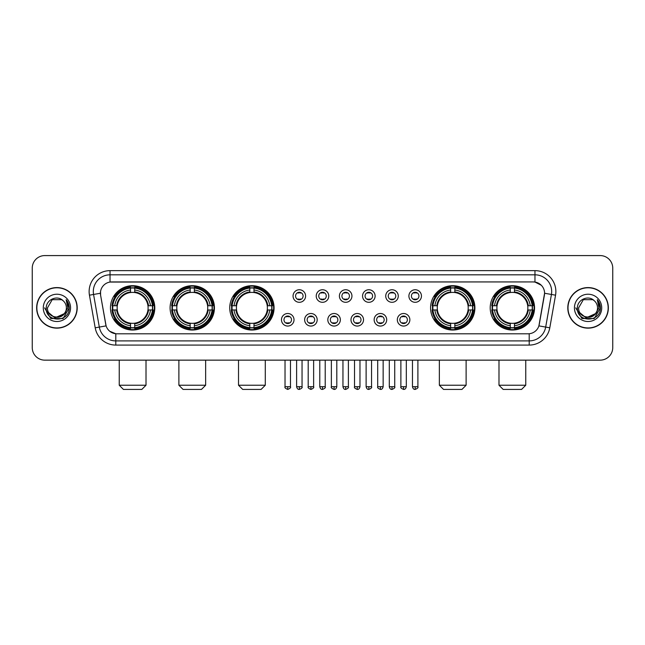 <?xml version="1.0" encoding="UTF-8"?>
<svg xmlns="http://www.w3.org/2000/svg" width="645" height="645" viewBox="0 0 645 645"><rect width="100%" height="100%" fill="white"/><g stroke="black" fill="none" stroke-linecap="round" stroke-linejoin="round"><path stroke-width="0.97" d="M490.208 307.858A22.164 22.164 0 0 0 512.372 330.03A22.164 22.164 0 0 0 534.544 307.858A22.164 22.164 0 0 0 512.372 285.695A22.164 22.164 0 0 0 490.208 307.858M170.095 307.858A22.164 22.164 0 0 0 192.266 330.03A22.164 22.164 0 0 0 214.43 307.858A22.164 22.164 0 0 0 192.266 285.695A22.164 22.164 0 0 0 170.095 307.858M229.741 307.858A22.164 22.164 0 0 0 251.905 330.03A22.164 22.164 0 0 0 274.069 307.858A22.164 22.164 0 0 0 251.905 285.695A22.164 22.164 0 0 0 229.741 307.858M430.57 307.858A22.164 22.164 0 0 0 452.734 330.03A22.164 22.164 0 0 0 474.905 307.858A22.164 22.164 0 0 0 452.734 285.695A22.164 22.164 0 0 0 430.57 307.858M110.456 307.858A22.164 22.164 0 0 0 132.628 330.03A22.164 22.164 0 0 0 154.792 307.858A22.164 22.164 0 0 0 132.628 285.695A22.164 22.164 0 0 0 110.456 307.858M294.015 319.783A6.273 6.273 0 0 1 287.743 326.056A6.273 6.273 0 0 1 281.47 319.783A6.273 6.273 0 0 1 287.743 313.51A6.273 6.273 0 0 1 294.015 319.783M283.977 319.783A3.765 3.765 0 0 0 287.743 323.548A3.765 3.765 0 0 0 291.508 319.783A3.765 3.765 0 0 0 287.743 316.018A3.765 3.765 0 0 0 283.977 319.783M317.187 319.783A6.273 6.273 0 0 1 310.914 326.056A6.273 6.273 0 0 1 304.642 319.783A6.273 6.273 0 0 1 310.914 313.51A6.273 6.273 0 0 1 317.187 319.783M307.149 319.783A3.765 3.765 0 0 0 310.914 323.548A3.765 3.765 0 0 0 314.679 319.783A3.765 3.765 0 0 0 310.914 316.018A3.765 3.765 0 0 0 307.149 319.783M340.358 319.783A6.273 6.273 0 0 1 334.086 326.056A6.273 6.273 0 0 1 327.813 319.783A6.273 6.273 0 0 1 334.086 313.51A6.273 6.273 0 0 1 340.358 319.783M330.321 319.783A3.765 3.765 0 0 0 334.086 323.548A3.765 3.765 0 0 0 337.851 319.783A3.765 3.765 0 0 0 334.086 316.018A3.765 3.765 0 0 0 330.321 319.783M363.53 319.783A6.273 6.273 0 0 1 357.257 326.056A6.273 6.273 0 0 1 350.985 319.783A6.273 6.273 0 0 1 357.257 313.51A6.273 6.273 0 0 1 363.53 319.783M353.492 319.783A3.765 3.765 0 0 0 357.257 323.548A3.765 3.765 0 0 0 361.023 319.783A3.765 3.765 0 0 0 357.257 316.018A3.765 3.765 0 0 0 353.492 319.783M386.702 319.783A6.273 6.273 0 0 1 380.421 326.056A6.273 6.273 0 0 1 374.148 319.783A6.273 6.273 0 0 1 380.421 313.51A6.273 6.273 0 0 1 386.702 319.783M376.664 319.783A3.765 3.765 0 0 0 380.421 323.548A3.765 3.765 0 0 0 384.186 319.783A3.765 3.765 0 0 0 380.421 316.018A3.765 3.765 0 0 0 376.664 319.783M409.865 319.783A6.273 6.273 0 0 1 403.593 326.056A6.273 6.273 0 0 1 397.32 319.783A6.273 6.273 0 0 1 403.593 313.51A6.273 6.273 0 0 1 409.865 319.783M399.827 319.783A3.765 3.765 0 0 0 403.593 323.548A3.765 3.765 0 0 0 407.358 319.783A3.765 3.765 0 0 0 403.593 316.018A3.765 3.765 0 0 0 399.827 319.783M305.601 296.023A6.273 6.273 0 0 1 299.328 302.303A6.273 6.273 0 0 1 293.056 296.023A6.273 6.273 0 0 1 299.328 289.75A6.273 6.273 0 0 1 305.601 296.023M295.563 296.023A3.765 3.765 0 0 0 299.328 299.788A3.765 3.765 0 0 0 303.094 296.023A3.765 3.765 0 0 0 299.328 292.266A3.765 3.765 0 0 0 295.563 296.023M328.773 296.023A6.273 6.273 0 0 1 322.5 302.303A6.273 6.273 0 0 1 316.227 296.023A6.273 6.273 0 0 1 322.5 289.75A6.273 6.273 0 0 1 328.773 296.023M318.735 296.023A3.765 3.765 0 0 0 322.5 299.788A3.765 3.765 0 0 0 326.265 296.023A3.765 3.765 0 0 0 322.5 292.266A3.765 3.765 0 0 0 318.735 296.023M351.944 296.023A6.273 6.273 0 0 1 345.672 302.303A6.273 6.273 0 0 1 339.399 296.023A6.273 6.273 0 0 1 345.672 289.75A6.273 6.273 0 0 1 351.944 296.023M341.906 296.023A3.765 3.765 0 0 0 345.672 299.788A3.765 3.765 0 0 0 349.437 296.023A3.765 3.765 0 0 0 345.672 292.266A3.765 3.765 0 0 0 341.906 296.023M375.116 296.023A6.273 6.273 0 0 1 368.843 302.303A6.273 6.273 0 0 1 362.563 296.023A6.273 6.273 0 0 1 368.843 289.75A6.273 6.273 0 0 1 375.116 296.023M365.078 296.023A3.765 3.765 0 0 0 368.843 299.788A3.765 3.765 0 0 0 372.6 296.023A3.765 3.765 0 0 0 368.843 292.266A3.765 3.765 0 0 0 365.078 296.023M398.279 296.023A6.273 6.273 0 0 1 392.007 302.303A6.273 6.273 0 0 1 385.734 296.023A6.273 6.273 0 0 1 392.007 289.75A6.273 6.273 0 0 1 398.279 296.023M388.242 296.023A3.765 3.765 0 0 0 392.007 299.788A3.765 3.765 0 0 0 395.772 296.023A3.765 3.765 0 0 0 392.007 292.266A3.765 3.765 0 0 0 388.242 296.023M421.451 296.023A6.273 6.273 0 0 1 415.178 302.303A6.273 6.273 0 0 1 408.906 296.023A6.273 6.273 0 0 1 415.178 289.75A6.273 6.273 0 0 1 421.451 296.023M411.413 296.023A3.765 3.765 0 0 0 415.178 299.788A3.765 3.765 0 0 0 418.944 296.023A3.765 3.765 0 0 0 415.178 292.266A3.765 3.765 0 0 0 411.413 296.023M95.202 327.805L89.445 295.184A20.914 20.914 0 0 1 110.037 270.642L534.963 270.642A20.914 20.914 0 0 1 555.555 295.184L549.798 327.805A20.914 20.914 0 0 1 529.206 345.083L115.794 345.083A20.914 20.914 0 0 1 95.202 327.805L99.314 327.079L93.565 294.459A16.73 16.73 0 0 1 110.037 274.818L534.963 274.818A16.73 16.73 0 0 1 551.435 294.459L545.686 327.079A16.73 16.73 0 0 1 529.206 340.899L115.794 340.899A16.73 16.73 0 0 1 99.314 327.079L106.102 325.878L100.596 295.184A11.296 11.296 0 0 1 111.714 281.93L533.286 281.93A11.296 11.296 0 0 1 544.404 295.184L539.244 324.459A11.296 11.296 0 0 1 528.126 333.796L116.874 333.796A11.296 11.296 0 0 1 105.756 324.459L100.596 295.184L100.547 291.548M112.448 309.955A20.285 20.285 0 0 1 112.448 305.77M432.561 309.955A20.285 20.285 0 0 1 432.561 305.77M231.724 309.955A20.285 20.285 0 0 1 231.724 305.77M172.086 309.955A20.285 20.285 0 0 1 172.086 305.77M492.2 309.955A20.285 20.285 0 0 1 492.2 305.77M36.644 307.858A20.285 20.285 0 0 0 56.929 328.144A20.285 20.285 0 0 0 77.207 307.858A20.285 20.285 0 0 0 56.929 287.581A20.285 20.285 0 0 0 36.644 307.858M567.793 307.858A20.285 20.285 0 0 0 588.071 328.144A20.285 20.285 0 0 0 608.356 307.858A20.285 20.285 0 0 0 588.071 287.581A20.285 20.285 0 0 0 567.793 307.858M110.037 270.642L110.037 282.058L533.286 281.93L534.963 282.058L541.268 285.235M528.126 333.796L116.874 333.796M115.794 345.083L115.794 333.739L109.763 331.272M555.555 295.184L544.582 293.249L538.898 325.878L549.798 327.805M612.75 268.127A12.545 12.545 0 0 0 600.205 255.581L44.795 255.581A12.545 12.545 0 0 0 32.25 268.127L32.25 347.591A12.545 12.545 0 0 0 44.795 360.144L600.205 360.144A12.545 12.545 0 0 0 612.75 347.591L612.75 268.127L612.75 347.591M32.25 268.127L32.25 347.591M600.205 255.581L44.795 255.581M44.795 360.144L600.205 360.144M76.997 307.858A20.076 20.076 0 0 0 56.929 287.791A20.076 20.076 0 0 0 36.854 307.858A20.076 20.076 0 0 0 56.929 327.934A20.076 20.076 0 0 0 76.997 307.858M64.774 313.43L54.914 317.896L46.545 310.93M66.379 307.858C66.959 320.057 46.892 320.057 47.472 307.858L52.197 299.675L61.654 299.675L63.121 300.723C57.316 294.644 46.15 299.651 46.255 307.858C45.19 322.452 68.846 322.839 69.233 308.568L69.249 307.858C69.217 304.762 68.185 302.037 66.161 299.691L67.79 307.858L64.169 313.938A9.449 9.449 0 0 0 66.379 307.858C66.959 320.057 46.892 320.057 47.472 307.858L52.197 299.675L61.654 299.675L63.121 300.723L61.654 299.675L52.197 299.675L47.472 307.858C46.892 320.057 66.959 320.057 66.379 307.858A9.449 9.449 0 0 0 63.121 300.723M64.169 313.938C59.155 320.718 46.98 316.381 47.472 307.858M43.288 307.858A13.634 13.634 0 0 0 56.929 321.5A13.634 13.634 0 0 0 70.563 307.858A13.634 13.634 0 0 0 56.929 294.225A13.634 13.634 0 0 0 43.288 307.858M66.161 299.691L69.249 308.221L68.676 304.126L69.249 308.221L68.676 304.126L69.249 308.221L66.25 299.796L69.249 308.221L66.25 299.796L69.249 307.858L63.089 318.541L50.762 318.541L44.602 307.858M66.25 299.796L69.249 308.229M608.146 307.858A20.076 20.076 0 0 0 588.071 287.791A20.076 20.076 0 0 0 568.003 307.858A20.076 20.076 0 0 0 588.071 327.934A20.076 20.076 0 0 0 608.146 307.858M595.924 313.43L586.063 317.896L577.694 310.93M597.528 307.858C598.109 320.057 578.041 320.057 578.621 307.858L583.346 299.675L592.803 299.675L594.263 300.723C588.466 294.644 577.299 299.651 577.404 307.858C576.34 322.452 599.995 322.839 600.382 308.568L600.398 307.858C600.366 304.762 599.334 302.037 597.31 299.691L598.939 307.858L595.319 313.938A9.449 9.449 0 0 0 597.528 307.858C598.109 320.057 578.041 320.057 578.621 307.858L583.346 299.675L592.803 299.675L594.263 300.723L592.803 299.675L583.346 299.675L578.621 307.858C578.041 320.057 598.109 320.057 597.528 307.858A9.449 9.449 0 0 0 594.263 300.723M595.319 313.938C590.304 320.718 578.13 316.381 578.621 307.858M574.437 307.858A13.634 13.634 0 0 0 588.071 321.5A13.634 13.634 0 0 0 601.712 307.858A13.634 13.634 0 0 0 588.071 294.225A13.634 13.634 0 0 0 574.437 307.858M597.31 299.691L600.398 308.221L599.826 304.126L600.398 308.221L599.826 304.126L600.398 308.221L597.399 299.796L600.398 308.221L597.399 299.796L600.398 307.858L594.238 318.541L581.911 318.541L575.751 307.858M597.399 299.796L600.398 308.229M141.827 389.419L123.421 389.419L119.244 385.234L146.012 385.234L141.827 389.419M134.716 327.66L134.716 328.499A20.745 20.745 0 0 0 153.26 309.955L152.422 309.955A19.906 19.906 0 0 1 134.716 327.66L134.716 325.725A17.987 17.987 0 0 0 150.487 309.955L147.955 309.955A15.472 15.472 0 0 0 134.716 292.532L134.716 288.065A19.906 19.906 0 0 1 152.422 305.77L153.26 305.77A20.745 20.745 0 0 0 134.716 287.227L134.716 288.065M112.827 309.955L111.988 309.955A20.745 20.745 0 0 0 130.532 328.499L130.532 327.66A19.906 19.906 0 0 1 112.827 309.955L114.762 309.955A17.987 17.987 0 0 0 130.532 325.725L130.532 323.193A15.472 15.472 0 0 0 147.955 309.955L148.576 309.955A16.085 16.085 0 0 1 134.716 323.814L134.716 325.725M130.532 288.065L130.532 287.227A20.745 20.745 0 0 0 111.988 305.77L112.827 305.77A19.906 19.906 0 0 1 130.532 288.065L130.532 290A17.987 17.987 0 0 0 114.762 305.77L117.293 305.77A15.472 15.472 0 0 0 130.532 323.193L130.532 323.814A16.085 16.085 0 0 1 116.672 309.955L114.762 309.955M112.867 309.955A19.866 19.866 0 0 1 112.867 305.77M134.716 288.105A19.866 19.866 0 0 0 130.532 288.105M152.381 305.77A19.866 19.866 0 0 1 152.381 309.955M152.422 305.77L150.487 305.77A17.987 17.987 0 0 0 134.716 290M150.487 309.955L152.422 309.955M130.532 325.725L130.532 327.66M147.955 305.77L150.487 305.77M134.716 323.218L134.716 323.814M130.532 323.193A15.472 15.472 0 0 1 117.293 309.955L116.672 309.955M134.716 327.62A19.866 19.866 0 0 1 130.532 327.62M114.762 305.77L112.827 305.77M130.532 292.499L130.532 290M134.716 292.532A15.472 15.472 0 0 0 117.293 305.77L116.672 305.77A16.085 16.085 0 0 1 130.532 291.911M134.716 292.507L134.716 291.911A16.085 16.085 0 0 1 148.576 305.77M115.221 296.571L114.036 296.571A21.745 21.745 0 0 1 154.373 307.858A21.745 21.745 0 0 1 114.036 319.154L115.221 319.154M201.466 389.419L183.059 389.419L178.883 385.234L205.65 385.234L201.466 389.419M194.355 327.66L194.355 328.499A20.745 20.745 0 0 0 212.898 309.955L212.06 309.955A19.906 19.906 0 0 1 194.355 327.66L194.355 325.725A17.987 17.987 0 0 0 210.125 309.955L207.593 309.955A15.472 15.472 0 0 0 194.355 292.532L194.355 288.065A19.906 19.906 0 0 1 212.06 305.77L212.898 305.77A20.745 20.745 0 0 0 194.355 287.227L194.355 288.065M172.465 309.955L171.626 309.955A20.745 20.745 0 0 0 190.17 328.499L190.17 327.66A19.906 19.906 0 0 1 172.465 309.955L174.4 309.955A17.987 17.987 0 0 0 190.17 325.725L190.17 323.193A15.472 15.472 0 0 0 207.593 309.955L208.214 309.955A16.085 16.085 0 0 1 194.355 323.814L194.355 325.725M190.17 288.065L190.17 287.227A20.745 20.745 0 0 0 171.626 305.77L172.465 305.77A19.906 19.906 0 0 1 190.17 288.065L190.17 290A17.987 17.987 0 0 0 174.4 305.77L176.932 305.77A15.472 15.472 0 0 0 190.17 323.193L190.17 323.814A16.085 16.085 0 0 1 176.311 309.955L174.4 309.955M172.505 309.955A19.866 19.866 0 0 1 172.505 305.77M194.355 288.105A19.866 19.866 0 0 0 190.17 288.105M212.02 305.77A19.866 19.866 0 0 1 212.02 309.955M212.06 305.77L210.125 305.77A17.987 17.987 0 0 0 194.355 290M210.125 309.955L212.06 309.955M190.17 325.725L190.17 327.66M207.593 305.77L210.125 305.77M194.355 323.218L194.355 323.814M190.17 323.193A15.472 15.472 0 0 1 176.932 309.955L176.311 309.955M194.355 327.62A19.866 19.866 0 0 1 190.17 327.62M174.4 305.77L172.465 305.77M190.17 292.499L190.17 290M194.355 292.532A15.472 15.472 0 0 0 176.932 305.77L176.311 305.77A16.085 16.085 0 0 1 190.17 291.911M194.355 292.507L194.355 291.911A16.085 16.085 0 0 1 208.214 305.77M174.859 296.571L173.674 296.571A21.745 21.745 0 0 1 214.011 307.858A21.745 21.745 0 0 1 173.674 319.154L174.859 319.154M261.104 389.419L242.705 389.419L238.521 385.234L265.288 385.234L261.104 389.419M253.993 327.66L253.993 328.499A20.745 20.745 0 0 0 272.545 309.955L271.698 309.955A19.906 19.906 0 0 1 253.993 327.66L253.993 325.725A17.987 17.987 0 0 0 269.763 309.955L267.24 309.955A15.472 15.472 0 0 0 253.993 292.532L253.993 288.065A19.906 19.906 0 0 1 271.698 305.77L272.545 305.77A20.745 20.745 0 0 0 253.993 287.227L253.993 288.065M232.103 309.955L231.265 309.955A20.745 20.745 0 0 0 249.808 328.499L249.808 327.66A19.906 19.906 0 0 1 232.103 309.955L234.038 309.955A17.987 17.987 0 0 0 249.808 325.725L249.808 323.193A15.472 15.472 0 0 0 267.24 309.955L267.852 309.955A16.085 16.085 0 0 1 253.993 323.814L253.993 325.725M249.808 288.065L249.808 287.227A20.745 20.745 0 0 0 231.265 305.77L232.103 305.77A19.906 19.906 0 0 1 249.808 288.065L249.808 290A17.987 17.987 0 0 0 234.038 305.77L236.57 305.77A15.472 15.472 0 0 0 249.808 323.193L249.808 323.814A16.085 16.085 0 0 1 235.949 309.955L234.038 309.955M232.152 309.955A19.866 19.866 0 0 1 232.152 305.77M253.993 288.105A19.866 19.866 0 0 0 249.808 288.105M271.658 305.77A19.866 19.866 0 0 1 271.658 309.955M271.698 305.77L269.763 305.77A17.987 17.987 0 0 0 253.993 290M269.763 309.955L271.698 309.955M249.808 325.725L249.808 327.66M267.24 305.77L269.763 305.77M253.993 323.218L253.993 323.814M249.808 323.193A15.472 15.472 0 0 1 236.57 309.955L235.949 309.955M253.993 327.62A19.866 19.866 0 0 1 249.808 327.62M234.038 305.77L232.103 305.77M249.808 292.499L249.808 290M253.993 292.532A15.472 15.472 0 0 0 236.57 305.77L235.949 305.77A16.085 16.085 0 0 1 249.808 291.911M253.993 292.507L253.993 291.911A16.085 16.085 0 0 1 267.852 305.77M234.506 296.571L233.321 296.571A21.745 21.745 0 0 1 273.649 307.858A21.745 21.745 0 0 1 233.321 319.154L234.506 319.154M461.941 389.419L443.534 389.419L439.35 385.234L466.117 385.234L461.941 389.419M454.83 327.66L454.83 328.499A20.745 20.745 0 0 0 473.374 309.955L472.535 309.955A19.906 19.906 0 0 1 454.83 327.66L454.83 325.725A17.987 17.987 0 0 0 470.6 309.955L468.068 309.955A15.472 15.472 0 0 0 454.83 292.532L454.83 288.065A19.906 19.906 0 0 1 472.535 305.77L473.374 305.77A20.745 20.745 0 0 0 454.83 287.227L454.83 288.065M432.94 309.955L432.102 309.955A20.745 20.745 0 0 0 450.645 328.499L450.645 327.66A19.906 19.906 0 0 1 432.94 309.955L434.875 309.955A17.987 17.987 0 0 0 450.645 325.725L450.645 323.193A15.472 15.472 0 0 0 468.068 309.955L468.689 309.955A16.085 16.085 0 0 1 454.83 323.814L454.83 325.725M450.645 288.065L450.645 287.227A20.745 20.745 0 0 0 432.102 305.77L432.94 305.77A19.906 19.906 0 0 1 450.645 288.065L450.645 290A17.987 17.987 0 0 0 434.875 305.77L437.407 305.77A15.472 15.472 0 0 0 450.645 323.193L450.645 323.814A16.085 16.085 0 0 1 436.786 309.955L434.875 309.955M432.98 309.955A19.866 19.866 0 0 1 432.98 305.77M454.83 288.105A19.866 19.866 0 0 0 450.645 288.105M472.495 305.77A19.866 19.866 0 0 1 472.495 309.955M472.535 305.77L470.6 305.77A17.987 17.987 0 0 0 454.83 290M470.6 309.955L472.535 309.955M450.645 325.725L450.645 327.66M468.068 305.77L470.6 305.77M454.83 323.218L454.83 323.814M450.645 323.193A15.472 15.472 0 0 1 437.407 309.955L436.786 309.955M454.83 327.62A19.866 19.866 0 0 1 450.645 327.62M434.875 305.77L432.94 305.77M450.645 292.499L450.645 290M454.83 292.532A15.472 15.472 0 0 0 437.407 305.77L436.786 305.77A16.085 16.085 0 0 1 450.645 291.911M454.83 292.507L454.83 291.911A16.085 16.085 0 0 1 468.689 305.77M435.335 296.571L434.15 296.571A21.745 21.745 0 0 1 474.486 307.858A21.745 21.745 0 0 1 434.15 319.154L435.335 319.154M521.579 389.419L503.173 389.419L498.988 385.234L525.756 385.234L521.579 389.419M514.468 327.66L514.468 328.499A20.745 20.745 0 0 0 533.012 309.955L532.173 309.955A19.906 19.906 0 0 1 514.468 327.66L514.468 325.725A17.987 17.987 0 0 0 530.238 309.955L527.707 309.955A15.472 15.472 0 0 0 514.468 292.532L514.468 288.065A19.906 19.906 0 0 1 532.173 305.77L533.012 305.77A20.745 20.745 0 0 0 514.468 287.227L514.468 288.065M492.578 309.955L491.74 309.955A20.745 20.745 0 0 0 510.284 328.499L510.284 327.66A19.906 19.906 0 0 1 492.578 309.955L494.513 309.955A17.987 17.987 0 0 0 510.284 325.725L510.284 323.193A15.472 15.472 0 0 0 527.707 309.955L528.328 309.955A16.085 16.085 0 0 1 514.468 323.814L514.468 325.725M510.284 288.065L510.284 287.227A20.745 20.745 0 0 0 491.74 305.77L492.578 305.77A19.906 19.906 0 0 1 510.284 288.065L510.284 290A17.987 17.987 0 0 0 494.513 305.77L497.045 305.77A15.472 15.472 0 0 0 510.284 323.193L510.284 323.814A16.085 16.085 0 0 1 496.424 309.955L494.513 309.955M492.619 309.955A19.866 19.866 0 0 1 492.619 305.77M514.468 288.105A19.866 19.866 0 0 0 510.284 288.105M532.133 305.77A19.866 19.866 0 0 1 532.133 309.955M532.173 305.77L530.238 305.77A17.987 17.987 0 0 0 514.468 290M530.238 309.955L532.173 309.955M510.284 325.725L510.284 327.66M527.707 305.77L530.238 305.77M514.468 323.218L514.468 323.814M510.284 323.193A15.472 15.472 0 0 1 497.045 309.955L496.424 309.955M514.468 327.62A19.866 19.866 0 0 1 510.284 327.62M494.513 305.77L492.578 305.77M510.284 292.499L510.284 290M514.468 292.532A15.472 15.472 0 0 0 497.045 305.77L496.424 305.77A16.085 16.085 0 0 1 510.284 291.911M514.468 292.507L514.468 291.911A16.085 16.085 0 0 1 528.328 305.77M494.973 296.571L493.788 296.571A21.745 21.745 0 0 1 534.125 307.858A21.745 21.745 0 0 1 493.788 319.154L494.973 319.154M298.079 299.578L298.079 298.982A3.209 3.209 0 0 0 300.586 298.982L300.586 299.578M300.586 292.475L300.586 293.072A3.209 3.209 0 0 0 298.079 293.072L298.079 292.475M321.242 299.578L321.242 298.982A3.209 3.209 0 0 0 323.758 298.982L323.758 299.578M323.758 292.475L323.758 293.072A3.209 3.209 0 0 0 321.242 293.072L321.242 292.475M344.414 299.578L344.414 298.982A3.209 3.209 0 0 0 346.921 298.982L346.921 299.578M346.921 292.475L346.921 293.072A3.209 3.209 0 0 0 344.414 293.072L344.414 292.475M367.586 299.578L367.586 298.982A3.209 3.209 0 0 0 370.093 298.982L370.093 299.578M370.093 292.475L370.093 293.072A3.209 3.209 0 0 0 367.586 293.072L367.586 292.475M390.757 299.578L390.757 298.982A3.209 3.209 0 0 0 393.265 298.982L393.265 299.578M393.265 292.475L393.265 293.072A3.209 3.209 0 0 0 390.757 293.072L390.757 292.475M413.921 299.578L413.921 298.982A3.209 3.209 0 0 0 416.436 298.982L416.436 299.578M416.436 292.475L416.436 293.072A3.209 3.209 0 0 0 413.921 293.072L413.921 292.475M286.493 323.33L286.493 322.734A3.209 3.209 0 0 0 289 322.734L289 323.33M289 316.235L289 316.832A3.209 3.209 0 0 0 286.493 316.832L286.493 316.235M309.656 323.33L309.656 322.734A3.209 3.209 0 0 0 312.172 322.734L312.172 323.33M312.172 316.235L312.172 316.832A3.209 3.209 0 0 0 309.656 316.832L309.656 316.235M332.828 323.33L332.828 322.734A3.209 3.209 0 0 0 335.344 322.734L335.344 323.33M335.344 316.235L335.344 316.832A3.209 3.209 0 0 0 332.828 316.832L332.828 316.235M356 323.33L356 322.734A3.209 3.209 0 0 0 358.507 322.734L358.507 323.33M358.507 316.235L358.507 316.832A3.209 3.209 0 0 0 356 316.832L356 316.235M379.171 323.33L379.171 322.734A3.209 3.209 0 0 0 381.679 322.734L381.679 323.33M381.679 316.235L381.679 316.832A3.209 3.209 0 0 0 379.171 316.832L379.171 316.235M402.343 323.33L402.343 322.734A3.209 3.209 0 0 0 404.85 322.734L404.85 323.33M404.85 316.235L404.85 316.832A3.209 3.209 0 0 0 402.343 316.832L402.343 316.235M534.963 270.642L534.963 282.058M89.445 295.184L93.565 294.459A16.73 16.73 0 0 1 93.307 291.548M93.565 294.459L100.418 293.249M529.206 333.739L529.206 345.083M134.716 323.193A15.472 15.472 0 0 0 147.955 309.955M130.532 327.805A20.051 20.051 0 0 0 134.716 327.805M152.567 309.955A20.051 20.051 0 0 0 152.567 305.77M134.716 287.92A20.051 20.051 0 0 0 130.532 287.92M194.355 323.193A15.472 15.472 0 0 0 207.593 309.955M190.17 327.805A20.051 20.051 0 0 0 194.355 327.805M212.205 309.955A20.051 20.051 0 0 0 212.205 305.77M194.355 287.92A20.051 20.051 0 0 0 190.17 287.92M253.993 323.193A15.472 15.472 0 0 0 267.24 309.955M249.808 327.805A20.051 20.051 0 0 0 253.993 327.805M271.843 309.955A20.051 20.051 0 0 0 271.843 305.77M253.993 287.92A20.051 20.051 0 0 0 249.808 287.92M454.83 323.193A15.472 15.472 0 0 0 468.068 309.955M450.645 327.805A20.051 20.051 0 0 0 454.83 327.805M472.68 309.955A20.051 20.051 0 0 0 472.68 305.77M454.83 287.92A20.051 20.051 0 0 0 450.645 287.92M514.468 323.193A15.472 15.472 0 0 0 527.707 309.955M510.284 327.805A20.051 20.051 0 0 0 514.468 327.805M532.318 309.955A20.051 20.051 0 0 0 532.318 305.77M514.468 287.92A20.051 20.051 0 0 0 510.284 287.92M299.328 386.702L296.611 386.702C297.087 388.637 297.99 389.54 299.328 389.419L299.328 386.702L302.045 386.702L302.045 360.144M322.5 386.702L319.783 386.702C320.259 388.637 321.162 389.54 322.5 389.419L322.5 386.702L325.217 386.702L325.217 360.144M345.672 386.702L342.955 386.702C343.422 388.637 344.333 389.54 345.672 389.419L345.672 386.702L348.389 386.702L348.389 360.144M368.843 386.702L366.118 386.702C366.594 388.637 367.505 389.54 368.843 389.419L368.843 386.702L371.56 386.702L371.56 360.144M392.007 386.702L389.29 386.702C389.765 388.637 390.668 389.54 392.007 389.419L392.007 386.702L394.732 386.702L394.732 360.144M415.178 386.702L412.461 386.702C412.937 388.637 413.84 389.54 415.178 389.419L415.178 386.702L417.896 386.702L417.896 360.144M287.743 386.702L285.025 386.702C284.477 387.564 285.38 388.475 287.743 389.419L287.743 386.702L290.468 386.702L290.468 360.144M310.914 386.702L308.197 386.702C307.649 387.564 308.552 388.475 310.914 389.419L310.914 386.702L313.631 386.702L313.631 360.144M334.086 386.702L331.369 386.702C330.812 387.564 331.724 388.475 334.086 389.419L334.086 386.702L336.803 386.702L336.803 360.144M357.257 386.702L354.532 386.702C353.984 387.564 354.887 388.475 357.257 389.419L357.257 386.702L359.975 386.702L359.975 360.144M380.421 386.702L377.704 386.702C377.156 387.564 378.059 388.475 380.421 389.419L380.421 386.702L383.146 386.702L383.146 360.144M403.593 386.702L400.876 386.702C400.327 387.564 401.23 388.475 403.593 389.419L403.593 386.702L406.31 386.702L406.31 360.144M146.012 360.144L146.012 385.234M119.244 360.144L119.244 385.234M205.65 360.144L205.65 385.234M178.883 360.144L178.883 385.234M265.288 360.144L265.288 385.234M238.521 360.144L238.521 385.234M466.117 360.144L466.117 385.234M439.35 360.144L439.35 385.234M525.756 360.144L525.756 385.234M498.988 360.144L498.988 385.234M296.611 386.702L296.611 360.144M302.045 386.702C302.602 387.564 301.691 388.475 299.328 389.419M319.783 386.702L319.783 360.144M325.217 386.702C325.773 387.564 324.862 388.475 322.5 389.419M342.955 386.702L342.955 360.144M348.389 386.702C348.937 387.564 348.034 388.475 345.672 389.419M366.118 386.702L366.118 360.144M371.56 386.702C372.109 387.564 371.206 388.475 368.843 389.419M389.29 386.702L389.29 360.144M394.732 386.702C395.28 387.564 394.377 388.475 392.007 389.419M412.461 386.702L412.461 360.144M417.896 386.702C418.452 387.564 417.541 388.475 415.178 389.419M285.025 386.702L285.025 360.144M290.468 386.702C291.016 387.564 290.113 388.475 287.743 389.419M308.197 386.702L308.197 360.144M313.631 386.702C314.188 387.564 313.276 388.475 310.914 389.419M331.369 386.702L331.369 360.144M336.803 386.702C336.327 388.637 335.424 389.54 334.086 389.419M354.532 386.702L354.532 360.144M359.975 386.702C359.499 388.637 358.596 389.54 357.257 389.419M377.704 386.702L377.704 360.144M383.146 386.702C382.67 388.637 381.759 389.54 380.421 389.419M400.876 386.702L400.876 360.144M406.31 386.702C405.842 388.637 404.931 389.54 403.593 389.419"/></g></svg>
